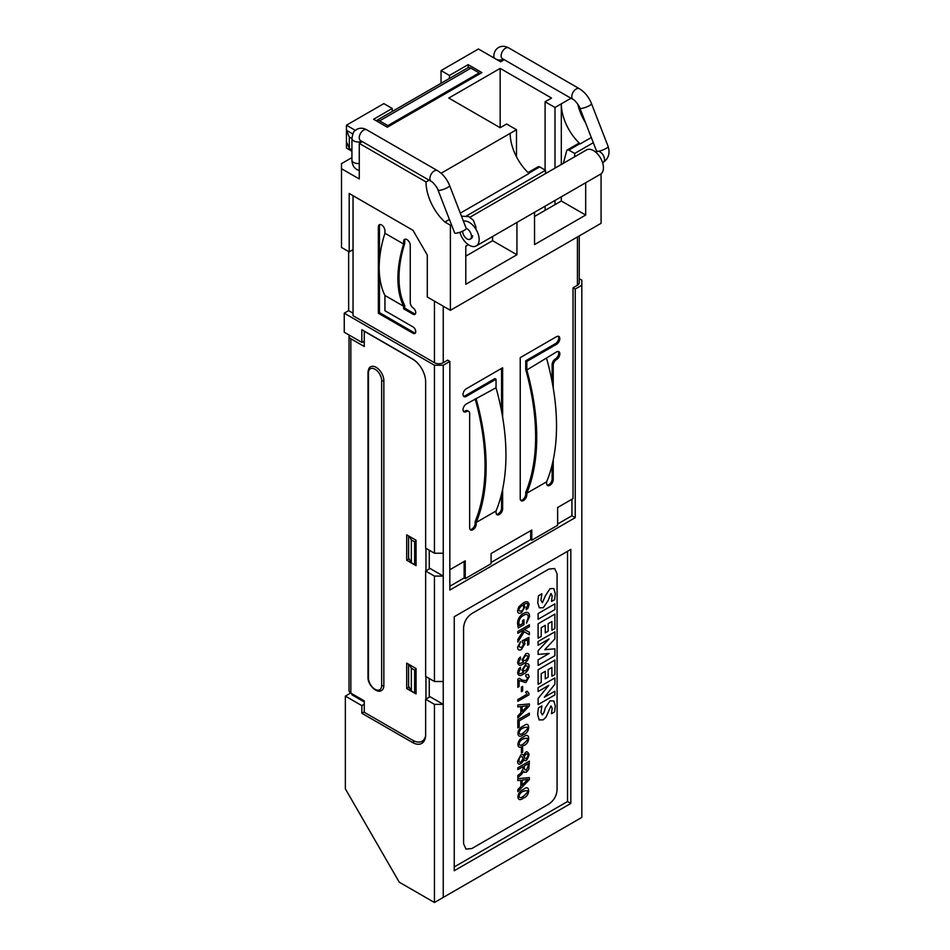 <?xml version="1.0" encoding="UTF-8"?>
<svg xmlns="http://www.w3.org/2000/svg" width="950" height="950" viewBox="0 0 950 950"><rect width="100%" height="100%" fill="white"/><g stroke="black" fill="none" stroke-linecap="round" stroke-linejoin="round"><path stroke-width="1.43" d="M516.931 222.431L516.931 254.754L492.575 240.683L492.575 236.502M465.785 256.144L492.575 240.683M468.374 244.684L465.785 246.181L465.785 284.276L516.931 254.754M463.434 221.196A14.001 8.087 -120 0 1 476.781 230.743A14.001 8.087 -120 0 1 476.247 245.931A14.001 8.087 -120 0 1 460.275 233.474L460.275 232.144M545.538 173.589L545.538 170.287L539.683 166.915L528.77 173.221M466.557 215.888L545.538 170.287M601.077 173.803L601.077 223.321L450.395 310.317L450.395 225.221L451.416 224.627M593.311 142.702L574.679 153.461L568.836 150.088A3.111 1.793 -120 0 0 567.281 149.934A3.111 1.793 -120 0 0 566.711 150.741L563.338 163.317M574.679 156.762L574.679 153.461M534.529 212.277L534.529 244.589L585.687 215.056L585.687 182.744M469.989 217.206L586.53 149.922A14.001 8.087 60 0 1 600.531 158.009A14.001 8.087 60 0 1 600.531 174.171L476.247 245.931M534.529 216.458L561.319 200.996L585.687 215.056M450.395 225.221L444.885 222.051L449.409 219.438M460.311 213.144L529.031 173.47A37.335 21.553 60 0 1 510.174 133.368L516.491 129.711L516.491 156.809M444.885 222.051A37.335 21.553 60 0 1 426.027 181.949L429.103 180.167M441.097 173.244L510.174 133.368M579.251 235.921L579.251 282.696A6.223 3.598 180 0 1 577.434 285.238L573.028 287.779L575.237 289.049L575.237 517.667L449.837 590.057L449.837 361.439L447.64 360.169L443.246 362.71A6.223 3.598 180 0 1 434.447 362.71L353.044 315.721L353.044 249.672L349.196 251.893L349.196 193.467L412.989 230.304L427.286 255.063L427.286 296.982L450.395 310.317M573.028 287.779L573.028 498.608L557.638 507.502L557.638 525.279L531.786 540.206L531.786 530.041L491.091 553.541L491.091 563.706L465.239 578.621L465.239 560.844L449.837 569.739M496.043 511.005L476.235 522.441L476.235 524.008A4.667 2.696 -60 0 1 474.204 528.699A4.667 2.696 -60 0 1 470.606 529.957A4.667 2.696 -60 0 1 469.644 527.82L469.644 413.511A4.667 2.696 120 0 0 468.671 411.374A4.667 2.696 120 0 0 466.343 411.599A4.667 2.696 -60 0 1 464.004 411.837A4.667 2.696 -60 0 1 463.291 408.096A4.667 2.696 -60 0 1 466.343 403.988L496.043 387.778A210.389 121.469 60 0 1 496.043 511.005L496.043 512.572A4.667 2.696 -60 0 0 497.004 514.71A4.667 2.696 -60 0 0 500.603 513.463A4.667 2.696 -60 0 0 502.633 508.761L502.633 489.179M502.633 417.216L502.633 367.781L466.343 388.74A4.667 2.696 -60 0 0 463.291 392.849A4.667 2.696 -60 0 0 464.004 396.589A4.667 2.696 -60 0 0 466.343 396.364L496.043 379.216L496.043 387.778M526.834 369.989L526.834 361.439L556.534 344.292A4.667 2.696 -60 0 0 559.586 340.171A4.667 2.696 -60 0 0 558.861 336.442A4.667 2.696 -60 0 0 556.534 336.668L520.232 357.628L520.232 498.608A4.667 2.696 -60 0 0 521.206 500.745A4.667 2.696 -60 0 0 524.804 499.486A4.667 2.696 -60 0 0 526.834 494.796L526.834 493.228A210.389 121.469 -120 0 0 526.834 369.989L556.534 351.916A4.667 2.696 -60 0 1 558.861 351.678A4.667 2.696 -60 0 1 559.586 355.419A4.667 2.696 -60 0 1 556.534 359.527A4.667 2.696 120 0 0 553.232 365.251L553.232 388.004M546.63 358.566A210.389 121.469 60 0 1 546.63 481.793L546.63 483.36A4.667 2.696 -60 0 0 547.604 485.497A4.667 2.696 -60 0 0 551.202 484.251A4.667 2.696 -60 0 0 553.232 479.56L553.232 459.966M546.63 481.793L526.834 493.228M425.647 571.009L425.647 676.424L434.447 681.506L434.447 576.08L425.647 571.009L430.041 568.468L443.246 576.08L443.246 897.418L581.827 817.404L581.827 285.238L575.237 289.049M581.827 285.238L581.827 280.155L579.251 278.671M344.244 313.179L344.244 332.227L361.843 342.392L361.843 329.686L412.442 358.898A18.668 10.783 -120 0 1 425.647 381.758L425.647 548.138L434.447 553.221L434.447 365.251L344.244 313.179L348.65 310.638L353.044 313.179M434.447 365.251L443.246 365.251L443.246 553.221L434.447 553.221M449.837 361.439L443.246 365.251M364.266 340.991L361.843 342.392M351.951 693.749L351.951 694.842L364.266 701.955M423.712 741.665A18.668 10.783 60 0 1 421.289 741.606M443.246 704.366L430.041 696.742L425.647 699.283L434.447 704.366L443.246 704.366M434.447 576.08L443.246 576.08L443.246 553.221M364.266 342.689L362.793 341.846M429.258 550.228L429.258 568.919M429.258 678.514L429.258 697.193M349.303 335.148A6.223 3.598 0 0 0 349.03 336.217A6.223 3.598 0 0 0 350.847 338.758L350.847 693.108L364.266 700.863L364.266 712.286L412.763 740.288A18.668 10.783 -120 0 0 422.097 741.214A18.668 10.783 -120 0 0 425.6 735.965M350.847 693.108A6.223 3.598 180 0 1 349.03 690.567L349.03 336.217M416.064 540.253L416.064 565.654L406.707 560.251L406.707 534.85L416.064 540.253M416.064 668.527L416.064 693.928L406.707 688.536L406.707 663.136L416.064 668.527M350.847 338.758L364.266 346.501L364.266 331.265L412.763 359.254A18.668 10.783 -120 0 1 418.38 363.957M425.956 699.105L425.956 676.602M425.956 570.819L425.956 548.328M383.848 380.665A10.889 6.282 -120 0 0 379.098 369.716A10.889 6.282 -120 0 0 370.702 366.795C369.253 367.246 368.351 369.122 367.994 372.412A1.556 0.902 0 0 0 368.446 373.053L368.446 677.873A9.334 5.391 -120 0 0 375.048 689.308A9.334 5.391 -120 0 0 381.651 685.496A1.556 0.902 0 0 0 383.848 685.496L383.848 380.665A1.556 0.902 0 0 1 381.651 380.665A9.334 5.391 -120 0 0 375.048 369.241A9.334 5.391 -120 0 0 368.446 373.053M368.446 677.873A1.556 0.902 0 0 1 367.994 677.231C367.591 684.819 377.008 693.975 381.591 690.472A10.889 6.282 -120 0 0 383.848 685.496M350.692 693.025L345.349 696.113L345.349 788.832L399.249 882.182L434.447 902.5L434.447 704.366M425.647 699.283L425.647 734.849A18.668 10.783 -120 0 1 421.776 743.387A18.668 10.783 -120 0 1 412.442 742.472L361.843 713.26L361.843 705.636L345.349 696.113M353.044 249.672L353.044 195.688M403.643 244.031A93.337 53.889 120 0 0 403.643 306.268L384.94 295.462L384.94 310.709L412.989 326.907A3.883 2.244 60 0 1 415.53 330.327A3.883 2.244 60 0 1 414.936 333.45A3.883 2.244 60 0 1 412.989 333.248L378.349 313.251L378.349 226.884A4.667 2.696 60 0 1 379.311 224.746A4.667 2.696 60 0 1 382.909 225.993A4.667 2.696 60 0 1 384.94 230.696L384.94 233.237L403.643 244.031L403.643 241.49A4.667 2.696 60 0 1 404.605 239.352A4.667 2.696 60 0 1 408.203 240.599A4.667 2.696 60 0 1 410.246 245.302L410.246 302.48A4.667 2.696 -120 0 0 413.238 308.002A3.883 2.244 60 0 1 415.577 311.434A3.883 2.244 60 0 1 414.936 314.391A3.883 2.244 60 0 1 412.989 314.201L403.643 308.798L404.747 308.168L414.093 313.571A3.883 2.244 -120 0 0 415.411 313.939M403.643 306.268L403.643 308.798M405.223 239.151A4.667 2.696 -120 0 0 404.747 240.849L404.747 243.39A93.337 53.889 -60 0 0 404.747 305.627L404.747 308.168M384.94 295.462A93.337 53.889 -60 0 1 384.94 233.237M378.349 313.251L379.442 312.609L414.093 332.619A3.883 2.244 -120 0 0 415.411 332.987M379.442 312.609L379.442 274.194M379.442 260.858L379.442 226.243A4.667 2.696 -120 0 1 379.929 224.544M348.65 251.572L348.65 310.638M376.497 120.543L467.792 67.842A6.223 3.598 60 0 1 470.903 68.139L379.608 120.852A6.223 3.598 -120 0 0 376.497 120.543A6.223 3.598 -120 0 0 376.176 120.781M479.156 74.171L479.156 72.912L470.903 68.139M479.156 72.912L387.861 125.614L387.861 126.884M387.861 125.614L379.608 120.852M362.342 141.621L359.266 143.391L359.266 178.956L341.501 168.708L341.501 163.626L351.928 157.605M468.16 67.676L468.16 64.647L481.899 72.592L387.315 127.205L373.564 119.261L392.255 108.466L392.255 111.447M449.457 78.423L449.457 75.442L468.16 64.647M567.281 149.934L578.277 143.581A3.111 1.793 60 0 1 579.832 143.735L580.177 143.937A37.335 21.553 60 0 1 561.319 103.835L561.319 164.481M561.319 196.804L561.319 200.996M570.997 98.242L554.99 107.481L545.098 101.769L551.534 98.052L500.163 68.4L500.163 127.716L506.599 123.999L516.491 129.711M554.99 107.481L554.99 168.126M554.99 200.462L554.99 204.642M545.098 101.769L545.098 170.038M545.098 206.174L545.098 210.366M500.163 127.716L448.792 98.052L500.163 68.4M449.457 75.442L441.037 70.585L478.444 48.996L500.603 61.797L504.224 59.696M392.255 108.466L383.848 103.609L346.441 125.198L355.348 130.34M426.027 181.949L359.266 143.391M441.037 70.585L441.037 83.279M351.928 151.228L346.441 148.069L346.441 125.198M341.501 168.708L341.501 247.451L349.196 251.893M591.304 137.512L580.177 143.937M585.651 122.954A37.335 21.553 60 0 1 577.778 104.108M470.119 529.518A4.667 2.696 120 0 0 473.456 527.666A4.667 2.696 120 0 0 475.142 523.367L475.142 521.562A208.834 120.567 60 0 0 475.166 398.893M463.517 411.397A4.667 2.696 120 0 0 465.239 410.97A4.667 2.696 -60 0 1 467.578 410.733L468.671 411.374M476.235 522.441A210.389 121.469 -120 0 0 476.235 399.202M496.043 379.216L494.938 378.587L465.239 395.723A4.667 2.696 120 0 1 463.517 396.162M501.541 368.422L501.541 411.101M501.541 494.036L501.541 508.131A4.667 2.696 120 0 1 499.854 512.43A4.667 2.696 120 0 1 496.517 514.283M526.834 361.439L525.73 360.798L525.73 369.598A208.834 120.567 60 0 1 525.73 492.349L525.73 494.154A4.667 2.696 120 0 1 524.056 498.453A4.667 2.696 120 0 1 520.719 500.306M552.128 381.888L552.128 364.61A4.667 2.696 -60 0 1 555.429 358.898A4.667 2.696 120 0 0 558.315 355.288A4.667 2.696 120 0 0 558.256 351.476M552.128 464.823L552.128 478.919A4.667 2.696 120 0 1 550.454 483.218A4.667 2.696 120 0 1 547.117 485.07M525.73 360.798L555.429 343.651A4.667 2.696 120 0 0 558.315 340.053A4.667 2.696 120 0 0 558.256 336.229M571.936 499.249L571.936 515.755L557.638 524.008M575.237 517.667L571.936 515.755M454.242 870.746L570.831 803.439L570.831 549.409L454.242 616.728L454.242 870.746M466.248 228.428A6.223 1.318 158.8 0 1 460.916 231.895A6.223 1.318 158.8 0 1 454.646 232.928L438.021 190.083A6.223 1.318 -21.2 0 0 441.619 189.941A6.223 1.318 -21.2 0 0 447.628 187.494A6.223 1.318 -21.2 0 0 449.623 185.583L465.963 227.715M528.081 172.556L538.128 166.761A3.111 1.793 60 0 1 539.683 166.915M462.638 231.171L462.638 231.266A6.223 3.598 -120 0 0 465.358 237.524A6.223 3.598 -120 0 0 470.155 239.198L471.247 238.557A6.223 3.598 -120 0 0 472.542 235.707M595.84 152.261L597.028 151.572A6.223 3.598 60 0 1 597.455 151.382L597.93 151.299A6.223 3.598 -120 0 1 600.139 151.881L600.127 151.881C602.811 153.734 604.271 156.263 604.533 159.505A6.223 3.598 60 0 1 603.25 162.355C608.606 158.496 610.232 153.211 608.131 146.502A6.223 1.318 158.8 0 1 604.592 149.221A6.223 1.318 158.8 0 1 597.93 151.299L597.479 151.323A6.223 1.318 158.8 0 1 596.529 151.002L579.904 108.157A6.223 1.318 -21.2 0 0 580.854 108.478A6.223 1.318 -21.2 0 0 589.523 105.569A6.223 1.318 -21.2 0 0 591.506 103.657C588.81 97.007 584.737 92.008 579.298 88.671A6.223 3.598 120 0 0 576.187 88.979A6.223 3.598 120 0 0 572.114 94.466A6.223 3.598 120 0 0 573.076 99.453L502.431 58.663A6.223 3.598 -60 0 1 501.469 53.675A6.223 3.598 -60 0 1 505.543 48.189A6.223 3.598 -60 0 1 508.654 47.88C505.091 45.921 501.719 45.79 498.536 47.5C495.473 49.4 493.893 52.381 493.822 56.454A6.223 3.598 0 0 0 495.021 58.568M351.928 149.958L349.303 148.449L349.303 137.014L346.441 130.281L352.759 133.926M443.246 681.506L434.447 681.506M465.239 578.621L464.134 577.992L449.837 586.245M531.786 540.206L530.682 539.576L491.091 562.436M567.53 551.321L567.53 801.527L570.831 803.439M454.242 866.934L567.53 801.527M349.303 148.449L346.441 141.716M470.155 239.198A6.223 3.598 -120 0 0 471.438 236.348A6.223 3.598 -120 0 0 466.213 228.333M349.303 137.014L351.928 138.522M464.134 577.992L464.134 561.474M530.682 539.576L530.682 530.67M364.266 711.859L361.843 713.26M364.266 704.235L361.843 705.636M406.707 560.251L409.106 558.873M416.064 563.837L414.639 564.656L414.639 541.797L416.064 540.977M414.639 564.656L411.338 562.744L411.338 539.885L414.639 541.797M409.296 536.346L411.338 539.885M411.338 562.744L408.595 557.982L408.595 535.942M406.707 688.536L409.106 687.147M408.595 664.216L408.595 686.268L411.338 691.03L411.338 668.171L414.639 670.071L414.639 692.93L411.338 691.03M409.296 664.62L411.338 668.171M416.064 692.123L414.639 692.93M416.064 669.251L414.639 670.071M443.246 897.418L434.447 902.5M545.264 625.349L541.227 627.689L541.227 636.393L538.104 638.198L538.104 623.782L554.895 614.092L554.895 628.508L551.903 630.23L551.903 621.526L548.126 623.699L548.126 631.216L545.264 632.866L545.264 625.349M545.264 671.329L541.227 673.657L541.227 682.516L538.104 684.321L538.104 669.75L554.895 660.06L554.895 674.488L551.903 676.21L551.903 667.494L548.126 669.679L548.126 677.184L545.264 678.846L545.264 671.329M543.958 712.488L542.403 714.899L540.966 712.417L541.88 705.886L538.496 707.833L537.973 711.443L537.712 714.744L539.149 719.934L543.186 719.851L546.036 717.155L550.988 705.886L552.164 708.213L551.511 713.699L554.634 711.894L555.287 705.957L553.85 700.934L550.074 700.851L545.395 707.762L543.958 712.488M553.85 588.549L550.074 588.632L545.395 595.686L542.403 602.822L540.966 600.198L541.88 593.798L538.496 595.757L537.712 602.514L539.279 607.786L543.186 607.774L548.126 600.566L550.988 593.513L552.164 595.84L551.511 601.469L554.634 599.664L555.287 593.738L553.85 588.549M554.895 694.913L554.895 691.161L544.35 697.241L554.895 684.249L554.895 677.944L538.104 687.634L538.104 691.529L548.779 685.366L538.104 698.452L538.104 704.603L554.895 694.913M554.895 603.867L538.104 613.557L538.104 619.281L554.895 609.579L554.895 603.867M466.011 849.098L471.841 848.528L548.839 804.068C553.85 800.636 556.593 795.874 557.08 789.783L557.08 573.859L554.669 568.528L548.839 569.097L471.829 613.557C466.83 616.989 464.075 621.751 463.588 627.843L463.588 843.754L466.011 849.098M544.742 649.693L554.895 638.875L554.895 631.821L538.104 641.511L538.104 645.264L549.041 638.958L538.104 650.667L538.104 654.431L549.171 653.446L538.104 659.834L538.104 665.392L554.895 655.702L554.895 648.791L544.742 649.693M527.915 604.996L526.264 607.881L526.264 609.781L528.081 608.059L529.138 604.378C528.259 601.291 526.169 600.923 522.868 603.274L518.783 606.789L517.584 610.636C517.584 613.178 518.878 613.878 521.455 612.726L525.006 606.812L523.592 604.616C526.514 603.06 527.951 603.179 527.915 604.996M521.312 611.04C524.056 610.506 524.709 603.476 521.301 606.112C517.976 609.591 517.987 611.242 521.312 611.04M528.283 617.061L526.49 623.129L529.601 616.514C529.364 612.311 527.309 611.313 523.438 613.486C519.591 615.826 517.631 619.186 517.548 623.592L518.261 627.938L523.961 624.637L523.961 619.744L522.654 620.504L522.654 623.544L519.234 625.528L518.866 622.832C519.021 619.424 520.612 616.918 523.652 615.327C526.454 613.581 527.998 614.163 528.283 617.061M518.89 646.617L520.457 641.678L517.584 647.14C517.774 649.943 519.044 650.726 521.408 649.491L525.053 643.566L524.032 641.464L527.618 639.635L527.618 645.228L528.889 644.492L528.889 637.307L522.298 640.775L522.298 642.461L523.806 643.898L521.419 647.698L518.89 646.617M518.795 661.829L520.446 658.944L520.446 657.032L518.641 658.766L517.584 662.435C518.296 665.629 520.184 666.116 523.224 663.908C526.561 662.459 528.521 659.751 529.138 655.809C529.031 653.636 527.939 652.947 525.884 653.731L522.025 659.858L523.45 661.936C520.268 663.884 518.712 663.86 518.795 661.829M525.504 660.511C528.663 656.961 528.675 655.357 525.516 655.714C522.548 659.11 522.536 660.701 525.504 660.511M518.795 672.101L520.446 669.216L520.446 667.316L518.641 669.038L517.584 672.719C518.296 675.901 520.184 676.388 523.224 674.179C526.561 672.731 528.521 670.035 529.138 666.081C529.031 663.919 527.939 663.219 525.884 664.002L522.025 670.13L523.45 672.208C520.268 674.168 518.712 674.132 518.795 672.101M525.504 670.783C528.663 667.232 528.675 665.629 525.516 665.986C522.548 669.382 522.536 670.985 525.504 670.783M526.027 680.699L522.144 680.046L519.294 678.347L517.821 679.191L517.821 687.325L519.104 686.577L519.104 680.509L525.896 682.623L529.138 676.804L528.331 674.488L525.896 674.714L525.896 676.649L527.856 677.611L526.027 680.699M525.552 692.123L527.143 694.177L517.821 699.556L517.821 701.29L528.889 694.901L528.889 693.298L527.143 691.196L525.552 692.123M523.331 727.902C517.774 730.016 517.774 737.188 523.331 732.889C529.186 727.842 529.186 726.18 523.331 727.902M523.486 734.587C530.385 732.711 530.385 719.934 523.486 726.026C516.147 728.508 516.147 740.584 523.486 734.587M523.331 738.922C517.774 741.024 517.774 748.208 523.331 743.909C529.186 738.863 529.186 737.2 523.331 738.922M523.486 745.607C530.385 743.719 530.385 730.954 523.486 737.034C516.147 739.516 516.147 751.592 523.486 745.607M520.944 756.651C518.379 757.15 518.379 764.251 520.944 761.781C523.604 758.539 523.604 756.818 520.944 756.651M526.146 758.67C528.473 755.689 528.473 754.051 526.146 753.754C523.794 756.746 523.794 758.385 526.146 758.67M523.664 759.276C525.445 762.232 527.274 760.641 529.138 754.49C527.274 750.476 525.445 750.987 523.664 756.022C523.711 754.68 522.785 754.288 520.861 754.846L517.584 761.152C517.667 767.932 524.329 761.342 523.664 759.276M524.352 769.096L526.193 770.319L528.058 766.579L528.058 763.741L524.352 765.878L524.352 769.096M528.829 769.274L529.376 761.128L517.821 767.802L517.821 769.643L523.034 766.638L523.034 768.942L520.873 773.11L517.821 775.485L517.821 777.456L521.455 774.535L523.676 771.222L524.424 772.35L526.478 772.113L528.829 769.274M523.331 791.291C517.774 793.393 517.774 800.577 523.331 796.278C529.186 791.231 529.186 789.569 523.331 791.291M523.486 797.976C530.385 796.088 530.385 783.322 523.486 789.403C516.147 791.884 516.147 803.961 523.486 797.976M529.376 624.815L517.821 631.477L517.821 633.329L523.949 629.791L517.821 639.481L517.821 642.057L524.21 631.762L529.376 634.742L529.376 632.213L524.317 629.577L529.376 626.656L529.376 624.815M522.643 686.375L521.419 687.076L521.419 691.707L522.643 691.006L522.643 686.375M529.376 703.938L517.821 705.007L517.821 706.907L520.826 706.598L520.826 712.785L517.821 715.956L517.821 717.974L529.376 705.909L529.376 703.938M527.784 705.755L522.132 706.444L522.132 711.479L527.784 705.755M529.376 713.141L517.821 719.815L517.821 727.842L519.199 727.047L519.199 720.86L529.376 714.994L529.376 713.141M522.643 747.709L521.419 748.41L521.419 753.041L522.643 752.341L522.643 747.709M529.376 777.599L517.821 778.668L517.821 780.568L520.826 780.259L520.826 786.446L517.821 789.616L517.821 791.635L529.376 779.57L529.376 777.599M527.784 779.416L522.132 780.104L522.132 785.139L527.784 779.416M577.434 285.238L577.434 236.966M443.246 306.185L443.246 362.71M434.447 362.71L434.447 301.114M414.093 313.571L412.989 314.201M403.643 241.49L404.747 240.849M414.093 332.619L412.989 333.248M378.349 226.884L379.442 226.243M579.832 143.735L568.836 150.088M476.235 524.008L475.142 523.367M466.343 411.599L465.239 410.97M466.343 396.364L465.239 395.723M502.633 508.761L501.541 508.131M526.834 494.796L525.73 494.154M555.429 358.898L556.534 359.527M552.128 364.61L553.232 365.251M553.232 479.56L552.128 478.919M555.429 343.651L556.534 344.292M449.623 185.583C446.928 178.921 442.854 173.933 437.404 170.596A6.223 3.598 120 0 0 434.293 170.905A6.223 3.598 120 0 0 430.231 176.379A6.223 3.598 120 0 0 431.181 181.367L360.537 140.588A6.223 3.598 -60 0 1 360.537 133.392A6.223 3.598 -60 0 1 366.759 129.806C363.209 127.846 359.848 127.716 356.678 129.402C354.92 131.741 353.756 128.571 351.928 138.368A6.223 3.598 0 0 0 355.3 141.562A6.223 3.598 0 0 0 361.772 141.289M359.266 163.495A6.223 3.598 180 0 1 353.744 162.498A6.223 3.598 180 0 1 351.928 159.956C352.011 164.386 353.697 167.604 356.974 169.623L359.266 170.561M496.363 59.351A6.223 3.598 0 0 0 503.654 59.375M414.616 741.214L412.442 742.472M381.651 685.496L381.651 380.665M424.84 739.634L422.097 741.214M608.131 146.502L591.506 103.657M475.95 229.283L475.902 226.931L473.349 220.269L468.801 216.588L461.498 216.196M438.021 190.083C437.974 188.278 432.226 181.094 431.181 181.367M596.564 151.988L596.529 151.002M579.904 108.157C579.868 106.353 574.121 99.18 573.076 99.453M603.25 162.355L602.609 162.723M437.404 170.596L366.759 129.806M579.298 88.671L508.654 47.88M351.928 138.368L351.928 159.956M493.822 56.454L493.822 57.879M367.994 677.231L367.994 372.412"/></g></svg>
